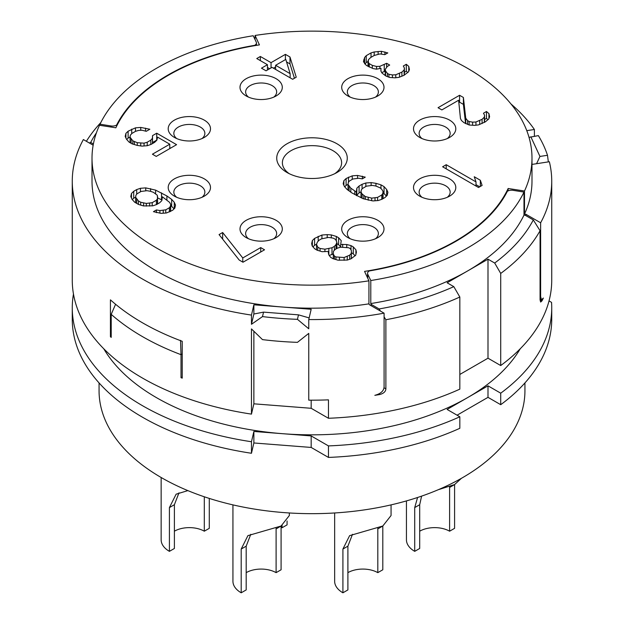 <?xml version="1.0" encoding="UTF-8"?>
<svg xmlns="http://www.w3.org/2000/svg" width="624" height="624" viewBox="0 0 624 624"><rect width="100%" height="100%" fill="white"/><g stroke="black" fill="none" stroke-linecap="round" stroke-linejoin="round"><path stroke-width="0.94" d="M100.012 125.346L100.012 124.199L110.955 125.954A5.639 3.26 0 0 0 116.618 125.018A203.627 117.562 180 0 1 254.623 45.341A5.639 3.26 0 0 0 256.448 42.939A5.639 3.26 0 0 0 256.246 42.073L253.211 35.747A219.991 127.007 0 0 0 100.012 124.199M86.377 141.297A239.733 138.411 180 0 1 100.807 122.585M96.431 132.811A231.27 133.52 0 0 0 90.691 142.412L89.341 143.005M93.382 143.972L90.691 142.412M116.618 126.188L116.618 125.018M534.394 136.227L534.394 129.488A239.733 138.411 0 0 0 510.978 103.966M548.348 161.889L547.498 155.275A239.733 138.411 0 0 0 538.372 135.611L529.027 137.381M524.495 214.04L524.495 191.014A219.991 127.007 0 0 0 531.991 158.145L531.991 181.171A219.991 127.007 0 0 1 524.495 214.04L525.853 214.25L540.634 222.784A239.733 138.411 0 0 0 551.733 181.171A239.733 138.411 0 0 0 549.354 161.733L531.991 164.416M540.634 222.784L540.634 296.478L541.46 299.816L543.348 298.046A239.733 138.411 180 0 1 541.944 300.908L540.626 302.055L540.064 299.816L540.064 230.732A239.733 138.411 0 0 1 500.721 273.429L500.721 365.547A239.733 138.411 0 0 0 551.733 280.192L551.733 181.171M251.464 414.118L251.464 328.91L262.501 339.62A239.733 138.411 180 0 0 297.437 342.35L308.763 333.38L308.763 400.163A239.733 138.411 0 0 0 328.458 399.851L328.458 418.275L311.173 408.291L253.874 403.822L251.464 414.118A239.733 138.411 180 0 1 72.267 280.192L72.267 181.171A239.733 138.411 0 0 0 251.464 315.089L253.874 304.801L282.524 307.031L311.173 309.27L308.763 319.566A239.733 138.411 0 0 0 384.088 313.17L384.088 386.864C383.869 390.905 380.788 393.736 374.829 395.335A239.733 138.411 180 0 0 379.79 394.524C383.69 393.432 385.726 391.537 385.882 388.838L385.882 319.745A239.733 138.411 0 0 0 459.833 297.032L453.812 286.642A231.27 133.52 180 0 1 379.135 308.942L371.163 304.348L370.789 303.56L370.789 280.535A219.991 127.007 0 0 0 523.988 192.083L523.988 215.108L525.346 215.327L533.309 219.929A231.27 133.52 180 0 1 494.692 263.039L487.999 259.178L447.112 282.781L453.812 286.642M328.458 418.275A239.733 138.411 0 0 0 459.833 389.15L459.833 297.032M251.464 315.089L251.464 324.301L262.501 316.594A239.733 138.411 0 0 0 297.437 319.324L308.763 328.778L308.763 319.566M93.155 145.205L83.366 139.55A239.733 138.411 0 0 0 72.267 181.171M115.573 304.27L111.212 314.363L111.212 337.389A239.733 138.411 180 0 1 110.432 336.695L110.432 299.848A239.733 138.411 0 0 0 182.224 341.297L182.224 378.144A239.733 138.411 180 0 1 181.015 377.692L181.015 354.666L182.224 353.964M111.212 314.363A239.733 138.411 0 0 0 181.015 354.666L180.523 340.345M384.088 313.17L369.299 304.637L368.94 303.849A219.991 127.007 0 0 1 282.524 307.031A219.991 127.007 0 0 1 92.009 181.171L92.009 158.145A219.991 127.007 0 0 1 99.505 125.268L115.853 127.795A203.065 117.242 0 0 1 259.444 44.897L255.06 35.459L255.06 39.608M526.781 130.666L534.394 129.488M547.498 155.275L539.955 156.445L536.578 163.706M539.955 156.445L530.829 136.781M525.853 215.623L525.853 214.25M524.495 191.014L508.147 188.487L508.147 190.866M370.789 280.535L367.754 274.209A5.639 3.26 0 0 1 367.552 273.343A5.639 3.26 0 0 1 369.377 270.941A203.627 117.562 180 0 0 507.382 191.264A5.639 3.26 0 0 1 513.045 190.328L523.988 192.083M371.163 305.713L371.163 304.348M385.882 319.745L384.088 316.867M380.476 311.087L379.135 308.942M370.789 303.56A219.991 127.007 0 0 0 467.555 270.98A219.991 127.007 180 0 0 523.988 215.108M533.309 219.929L540.064 230.732M494.692 263.039L500.721 273.429M500.721 365.547L487.999 358.199L459.833 374.455M487.999 259.178L487.999 358.199M253.874 403.822L253.874 331.282M311.173 408.291L311.173 400.179M103.74 348.746A219.991 127.007 0 0 0 282.524 433.688A219.991 127.007 0 0 0 467.555 397.636L447.112 409.438L459.833 416.785L459.833 428.298A239.733 138.411 0 0 1 328.458 457.423L311.173 447.439L311.173 435.926L253.874 431.457L251.464 441.745A239.733 138.411 0 0 1 72.267 307.827A239.733 138.411 0 0 1 73.468 294.005M253.874 431.457L253.874 442.97L251.464 453.266A239.733 138.411 180 0 1 72.267 319.34L72.267 307.827M251.464 453.266L251.464 441.745M311.173 447.439L253.874 442.97M328.458 457.423L328.458 445.91L311.173 435.926M500.721 404.695L500.721 393.182A239.733 138.411 0 0 0 551.733 307.827L551.733 319.34A239.733 138.411 180 0 1 500.721 404.695L487.999 397.348L457.088 415.194M328.458 445.91A239.733 138.411 0 0 0 459.833 416.785M500.721 393.182L487.999 385.835L467.555 397.636A219.991 127.007 180 0 0 520.26 348.746M487.999 385.835L487.999 397.348M549.026 300.916L551.546 302.375A239.733 138.411 0 0 1 551.733 307.827M99.06 382.925L99.06 390.725A212.94 122.936 0 0 0 230.513 504.309A212.94 122.936 0 0 0 462.571 477.656A212.94 122.936 180 0 0 524.94 390.725L524.94 382.925M406.442 500.908L406.442 539.838A28.205 16.286 0 0 0 414.71 551.351L414.71 507.593L417.581 497.492M438.329 489.692L454.592 484.567L461.409 478.319M419.695 531.203A21.154 12.215 180 0 1 449.608 531.203L454.592 528.325L454.592 484.567L449.608 487.445L449.615 486.86M414.71 551.351L419.695 548.473L419.695 504.715L414.71 507.593M421.606 496.127L419.695 504.715M449.608 531.203L449.608 487.445M161.148 477.493L161.148 539.838A28.205 16.286 0 0 0 169.408 551.351L169.408 507.593L176.124 494.177L187.863 490.612M174.392 531.203A21.154 12.215 180 0 1 204.305 531.203L209.29 528.325L209.29 498.42M169.408 551.351L174.392 548.473L174.392 504.715L169.408 507.593M178.971 492.843L174.392 504.715M204.305 531.203L204.305 496.782M232.939 504.878L232.939 581.287A28.205 16.286 0 0 0 241.199 592.8L241.199 549.05L247.915 535.634L281.089 526.016L289.349 515.518L289.349 512.967M246.191 572.653A21.154 12.215 180 0 1 276.104 572.653L281.089 569.774L281.089 526.016L276.104 528.895L276.112 528.31M241.199 592.8L246.191 589.922L246.191 546.164L241.199 549.05M250.77 534.3L246.191 546.164M276.104 572.653L276.104 528.895M334.651 512.967L334.651 581.287A28.205 16.286 0 0 0 342.911 592.8L342.911 549.05L349.627 535.634L382.801 526.016L391.061 515.518L391.061 504.878M347.896 572.653A21.154 12.215 180 0 1 377.809 572.653L382.801 569.774L382.801 526.016L377.809 528.895L377.816 528.31M342.911 592.8L347.896 589.922L347.896 546.164L342.911 549.05M352.482 534.3L347.896 546.164M377.809 572.653L377.809 528.895M282.087 525.408L282.087 527.748A42.307 24.422 180 0 1 281.089 527.147M282.087 527.748L287.071 524.87L287.071 520.97M368.94 303.849L368.94 280.823L364.556 271.385A203.065 117.242 0 0 0 508.147 188.487M251.464 324.301L253.874 314.012L253.874 304.801M262.501 316.594L263.546 312.125L253.874 314.012M263.546 312.125L298.483 314.855L309.153 317.905M297.437 319.324L298.483 314.855M92.009 158.145A219.991 127.007 0 0 0 368.94 280.823M531.991 158.145A219.991 127.007 0 0 0 255.06 35.459M419.695 196.139A21.154 12.215 0 0 0 449.608 196.139A21.154 12.215 0 0 0 449.608 178.87A21.154 12.215 0 0 0 419.695 178.87A21.154 12.215 0 0 0 419.695 196.139L419.695 196.139M419.695 137.413A21.154 12.215 0 0 0 449.608 137.413A21.154 12.215 0 0 0 449.608 120.143A21.154 12.215 0 0 0 419.695 120.143A21.154 12.215 0 0 0 419.695 137.413L419.695 137.413M347.896 95.963A21.154 12.215 0 0 0 377.809 95.963A21.154 12.215 0 0 0 377.809 78.694A21.154 12.215 0 0 0 347.896 78.694A21.154 12.215 0 0 0 347.896 95.963L347.896 95.963M246.191 95.963A21.154 12.215 0 0 0 276.104 95.963A21.154 12.215 0 0 0 276.104 78.694A21.154 12.215 0 0 0 246.191 78.694A21.154 12.215 0 0 0 246.191 95.963L246.191 95.963M174.392 137.413A21.154 12.215 0 0 0 204.305 137.413A21.154 12.215 0 0 0 204.305 120.143A21.154 12.215 0 0 0 174.392 120.143A21.154 12.215 0 0 0 174.392 137.413L174.392 137.413M174.392 196.139A21.154 12.215 0 0 0 204.305 196.139A21.154 12.215 0 0 0 204.305 178.87A21.154 12.215 0 0 0 174.392 178.87A21.154 12.215 0 0 0 174.392 196.139L174.392 196.139M246.191 237.588A21.154 12.215 0 0 0 276.104 237.588A21.154 12.215 0 0 0 276.104 220.319A21.154 12.215 0 0 0 246.191 220.319A21.154 12.215 0 0 0 246.191 237.588L246.191 237.588M347.896 237.588A21.154 12.215 0 0 0 377.809 237.588A21.154 12.215 0 0 0 377.809 220.319A21.154 12.215 0 0 0 347.896 220.319A21.154 12.215 0 0 0 347.896 237.588L347.896 237.588M287.071 172.536A35.256 20.35 0 0 0 336.929 172.536A35.256 20.35 0 0 0 336.929 143.746A35.256 20.35 0 0 0 287.071 143.746A35.256 20.35 0 0 0 287.071 172.536L287.071 172.536M442.627 166.78L478.522 187.504L482.11 185.429L480.355 180.274L474.248 176.74L476.003 181.904L446.215 164.705L442.627 166.78M463.398 97.477L459.576 95.277L438.04 107.71L441.862 109.918L458.609 100.246L460.457 118.583L461.549 120.596L464.006 122.702L469.186 125.003L474.638 125.385L478.561 124.886L485.308 121.875L488.732 119.012L489.598 116.75L488.935 113.607L486.478 111.493L483.483 113.225L484.583 115.237L484.31 117.156L482.087 119.324L475.933 121.992L472.61 122.148L469.123 121.508L467.594 120.627L465.738 118.178L463.398 97.477L463.398 104.387L459.576 102.18L458.851 102.601M363.48 61.675L366.272 65.356L372.98 68.539L376.467 69.17L380.983 68.32L380.882 71.027L381.982 73.039L385.96 76.034L389.618 77.454L395.062 77.836L398.986 77.329L403.939 75.356L408.556 71.807L409.422 69.545L408.759 66.394L406.302 64.288L403.315 66.011L404.407 68.032L404.141 69.95L401.911 72.111L395.764 74.779L392.441 74.935L388.955 74.303L387.426 73.421L385.57 70.964L385.234 69.397L387.301 66.44L389.696 65.06L386.638 63.297L379.891 66.308L376.568 66.464L372.317 65.387L369.26 63.625L368.332 62.4L368.433 59.693L370.664 57.525L374.252 55.45L379.969 53.921L384.821 54.647L387.808 52.915L381.428 51.308L374.189 51.964L371.03 52.9L366.241 55.669L364.619 57.486L363.48 61.675M296.244 77.197L289.981 57.002L285.402 54.358L271.042 62.65L260.348 56.472L256.76 58.547L267.454 64.717L261.472 68.172L266.05 70.816L272.033 67.361L292.656 79.271L296.244 77.197M152.537 135.626L152.435 138.325L150.813 140.15L147.217 142.225L144.066 143.161L137.249 142.685L132.834 140.829L130.049 137.147L130.315 135.229L131.945 133.403L135.533 131.329L138.692 130.393L142.015 130.237L146.266 131.305L149.854 129.238L140.751 127.436L135.47 127.842L128.123 131.196L125.9 133.364L125.198 136.414L126.461 139.214L129.082 142.116L132.132 143.879L137.147 145.392L141.999 146.117L147.28 145.712L151.039 144.425L154.627 142.358L156.858 140.189L157.56 137.14L169.775 144.191L152.428 154.206L156.242 156.413L176.584 144.667L156.725 133.208L152.537 135.626L152.498 143.582M143.497 205.936L152.864 205.819L156.624 204.532L159.611 202.8L161.842 200.632L162.373 196.802L169.58 202.34L170.68 204.352L170.407 206.271L169.377 207.753L165.789 209.82L159.908 210.569L156.421 209.937L153.426 211.669L161.164 213.369L166.452 212.971L172.598 210.304L174.829 208.135L175.523 205.085L174.268 202.285L171.647 199.384L166.897 195.952L155.602 190.125L145.735 187.886L140.455 188.292L136.703 189.571L133.708 191.303L131.485 193.471L130.783 196.521L132.038 199.321L134.667 202.215L138.481 204.422L143.497 205.936M239.179 260.021L242.993 262.228L264.537 249.795L260.715 247.588L242.767 257.954L222.659 232.518L219.063 234.593L239.179 260.021M340.704 244.483L341.234 240.653L338.614 237.752L336.32 236.434L331.305 234.92L327.218 234.632L321.937 235.037L314.59 238.391L312.367 240.56L311.665 243.61L312.164 245.973L314.785 248.867L317.078 250.193L322.093 251.706L328.739 251.394L328.302 252.525L328.801 254.888L330.658 257.338L332.951 258.664L337.966 260.177L347.334 260.06L351.086 258.773L355.711 255.224L356.413 252.174L355.914 249.818L353.293 246.917L351 245.599L346.749 244.522L340.704 244.483L340.704 247.19M365.274 177.154L357.536 175.445L352.248 175.851L346.102 178.519L343.879 180.687L343.177 183.737L344.432 186.537L347.061 189.439L351.803 192.871L363.098 198.697L372.965 200.936L378.245 200.53L381.997 199.243L384.992 197.519L387.215 195.351L387.917 192.301L386.662 189.501L384.033 186.607L380.983 184.844L375.968 183.331L371.116 182.598L365.836 183.004L362.076 184.291L359.089 186.014L356.858 188.183L356.327 192.02L350.813 188.152L348.028 184.47L348.293 182.551L349.323 181.069L352.911 179.002L358.792 178.246L362.279 178.877L365.274 177.154M447.299 197.285A15.514 8.954 0 0 0 450.161 192.106A15.514 8.954 0 0 0 445.622 185.773A15.514 8.954 0 0 0 428.711 183.83A15.514 8.954 0 0 0 419.141 192.106A15.514 8.954 0 0 0 421.996 197.285M447.299 138.567A15.514 8.954 0 0 0 450.161 133.388A15.514 8.954 0 0 0 445.622 127.054A15.514 8.954 0 0 0 428.711 125.112A15.514 8.954 0 0 0 419.141 133.388A15.514 8.954 0 0 0 421.996 138.567M375.508 97.118A15.514 8.954 0 0 0 378.37 91.939A15.514 8.954 0 0 0 373.823 85.605A15.514 8.954 0 0 0 356.92 83.663A15.514 8.954 0 0 0 347.342 91.939A15.514 8.954 0 0 0 350.204 97.118M273.796 97.118A15.514 8.954 0 0 0 276.658 91.939A15.514 8.954 0 0 0 272.111 85.605A15.514 8.954 0 0 0 255.208 83.663A15.514 8.954 0 0 0 245.63 91.939A15.514 8.954 0 0 0 248.492 97.118M202.004 138.567A15.514 8.954 0 0 0 204.859 133.388A15.514 8.954 0 0 0 200.32 127.054A15.514 8.954 0 0 0 183.417 125.112A15.514 8.954 0 0 0 173.839 133.388A15.514 8.954 0 0 0 176.701 138.567M202.004 197.285A15.514 8.954 0 0 0 204.859 192.106A15.514 8.954 0 0 0 200.32 185.773A15.514 8.954 0 0 0 183.417 183.83A15.514 8.954 0 0 0 173.839 192.106A15.514 8.954 0 0 0 176.701 197.285M273.796 238.742A15.514 8.954 0 0 0 276.658 233.555A15.514 8.954 0 0 0 272.111 227.222A15.514 8.954 0 0 0 255.208 225.287A15.514 8.954 0 0 0 245.63 233.555A15.514 8.954 0 0 0 248.492 238.742M375.508 238.742A15.514 8.954 0 0 0 378.37 233.555A15.514 8.954 0 0 0 373.823 227.222A15.514 8.954 0 0 0 356.92 225.287A15.514 8.954 0 0 0 347.342 233.555A15.514 8.954 0 0 0 350.204 238.742M334.76 173.683A29.617 17.098 0 0 0 341.617 162.747A29.617 17.098 0 0 0 332.943 150.657A29.617 17.098 0 0 0 300.667 146.952A29.617 17.098 0 0 0 282.383 162.747A29.617 17.098 0 0 0 289.24 173.683M446.215 164.705L446.215 168.847M476.003 181.904L476.003 186.046M480.355 180.274L480.355 186.443M479.723 186.81L476.003 184.665M459.576 95.277L459.576 102.18M465.738 118.178L465.738 123.661M465.574 123.599L463.398 104.387M467.594 120.627L467.594 124.387M469.123 121.508L469.123 124.979M472.61 122.148L472.61 125.245M475.933 121.992L475.933 125.221M479.692 120.705L479.692 124.465M482.087 119.324L482.087 123.568M484.31 117.156L484.31 122.444M484.583 115.237L484.559 122.304M486.478 111.493L486.478 118.404L484.583 119.496M488.935 113.607L488.935 118.482M487.945 119.668L486.478 118.404M363.753 59.756L363.753 62.166M364.619 57.486L364.619 63.726M366.241 55.669L366.241 62.572L364.939 64.038M371.03 52.9L371.03 57.314M368.004 61.558L366.241 62.572M374.189 51.964L374.189 55.489M378.113 51.464L378.113 54.155M381.428 51.308L381.428 54.023M384.922 51.94L384.922 54.584M368.004 60.824L368.004 66.355M368.332 62.4L368.332 66.542M369.26 63.625L369.26 67.08M372.317 65.387L372.317 68.281M376.568 66.464L376.568 69.147M379.891 66.308L379.891 68.531M384.244 64.678L384.244 71.588L381.709 72.54M386.638 63.297L386.638 67.392M385.234 71.011L384.244 71.588M385.234 69.397L385.234 75.613M385.57 70.964L385.57 75.8M387.426 73.421L387.426 76.604M388.955 74.303L388.955 77.197M392.441 74.935L392.441 77.649M395.764 74.779L395.764 77.743M399.524 73.499L399.524 77.119M401.911 72.111L401.911 76.167M404.141 69.95L404.141 75.239M404.407 68.032L404.383 75.098M406.302 64.288L406.302 71.198L404.407 72.29M408.759 66.394L408.759 71.276M407.776 72.462L406.302 71.198M380.983 68.32L380.983 71.214M294.427 78.25L289.981 63.913L286.556 61.932M289.981 57.002L289.981 63.913M267.454 64.717L267.454 70.013M260.348 56.472L260.348 60.622M271.042 62.65L271.042 67.938M269.638 68.749L267.454 67.486M285.402 54.358L285.402 59.647M275.621 66.908L273.437 68.172M290.137 73.671L275.621 65.294L285.792 59.42L290.137 73.671L290.137 77.813M275.621 65.294L275.621 69.436M152.435 138.325L152.435 143.621M156.725 133.208L156.725 140.111L152.537 142.529M170.602 148.122L169.775 147.646M169.775 144.191L169.775 148.606M125.9 133.364L125.9 137.974M128.123 131.196L128.123 138.107L126.703 139.487M131.719 129.129L131.719 133.661M130.073 136.984L128.123 138.107M135.47 127.842L135.47 131.368M140.751 127.436L140.751 130.291M145.603 128.162L145.603 131.141M130.049 137.147L130.049 142.67M131.141 139.16L131.141 143.302M132.834 140.829L132.834 144.089M134.363 141.71L134.363 144.55M137.249 142.685L137.249 145.408M140.743 143.317L140.743 145.93M144.066 143.161L144.066 145.961M147.217 142.225L147.217 145.72M150.813 140.15L150.813 144.503M131.485 193.471L131.485 198.073M133.708 191.303L133.708 198.214L132.288 199.594M136.703 189.571L136.703 194.181M135.658 197.09L133.708 198.214M140.455 188.292L140.455 191.818M145.735 187.886L145.735 190.741M150.587 188.612L150.587 191.35M155.602 190.125L155.602 193.58M161.546 192.871L161.546 199.774L157.693 197.995M166.897 195.952L166.897 199.93M171.647 199.384L171.647 206.294L170.68 205.592M174.268 202.285L174.268 208.673M174.018 208.915L171.647 206.294M156.421 209.937L156.421 212.659M159.908 210.569L159.908 213.182M163.231 210.421L163.231 213.213M165.789 209.82L165.789 213.018M169.377 207.753L169.377 211.965M170.407 206.271L170.407 211.567M170.68 204.352L170.656 211.419M157.693 196.856L157.427 198.775L156.39 200.249L152.209 202.667L146.328 203.424L140.712 202.254L138.419 200.928L135.634 197.246L135.899 195.328L136.929 193.853L141.118 191.435L146.999 190.687L150.485 191.318L153.379 192.293L157.357 195.289L157.669 203.923M143.598 203.229L143.598 205.943M140.712 202.254L140.712 205.093M138.419 200.928L138.419 204.383M136.726 199.259L136.726 203.408M135.634 197.246L135.634 202.777M157.427 198.775L157.427 204.071M156.39 200.249L156.39 204.61M152.209 202.667L152.209 205.865M149.643 203.268L149.643 206.06M146.328 203.424L146.328 206.131M222.659 232.518L222.659 239.132M242.767 257.954L242.767 262.096M260.715 247.588L260.715 251.995M342.662 244.234L342.662 247.166M346.749 244.522L346.749 247.4M351 245.599L351 249.935M353.293 246.917L353.293 253.828L351.39 252.736M355.914 249.818L355.914 254.335M355.095 255.824L353.293 253.828M328.739 251.394L328.739 254.584M312.367 240.56L312.367 246.199M314.59 238.391L314.59 245.302L312.975 246.87M318.185 236.324L318.185 241.176M316.586 244.148L314.59 245.302M321.937 235.037L321.937 238.711M327.218 234.632L327.218 237.588M331.305 234.92L331.305 237.853M336.32 236.434L336.32 241.036M338.614 237.752L338.614 244.663L336.882 243.664M340.704 246.971L338.614 244.663M333.325 253.89L329.246 255.473M351.39 250.661L351.289 253.367L349.666 255.185L344.113 257.509L335.938 256.94L334.409 256.051L333.317 254.038L333.419 251.339L335.049 249.514L337.444 248.134L340.603 247.19L348.769 247.767L350.298 248.648L351.39 250.661L351.351 258.617M321.407 238.875L328.481 237.432L333.333 238.157L335.618 239.483L336.882 242.284L336.016 244.546L334.386 246.371L331.991 247.751L324.917 249.187L320.065 248.461L317.772 247.143L316.516 244.343L317.382 242.073L319.012 240.256L321.407 238.875M336.882 242.284L336.882 248.453M336.016 244.546L336.016 248.953M334.386 246.371L334.386 250.255M331.991 247.751L331.991 254.654M328.84 248.687L328.84 254.935M324.917 249.187L324.917 251.667M320.065 248.461L320.065 251.09M317.772 247.143L317.772 250.403M316.516 244.343L316.516 249.865M347.272 256.565L347.272 260.068M344.113 257.509L344.113 260.309M339.425 257.572L339.425 260.278M335.938 256.94L335.938 259.568M334.409 256.051L334.409 259.108M333.317 254.038L333.317 258.773M351.289 253.367L351.289 258.656M349.666 255.185L349.666 259.264M362.38 176.179L362.38 178.823M348.028 184.47L348.028 190.133M349.12 186.482L349.12 190.928M350.813 188.152L350.813 192.153M354.799 191.139L354.799 194.594M356.327 192.02L356.327 195.476M356.858 188.183L356.772 195.733M359.089 186.014L359.089 192.925L356.858 195.094M362.076 184.291L362.076 188.893M361.031 191.802L359.089 192.925M365.836 183.004L365.836 186.529M371.116 182.598L371.116 185.461M375.968 183.331L375.968 186.069M380.983 184.844L380.983 188.581M384.033 186.607L384.033 193.51L383.066 192.956M386.662 189.501L386.662 195.897M386.412 196.139L384.033 193.51M343.879 180.687L343.879 185.297M346.102 178.519L346.102 185.429L344.682 186.81M348.496 177.138L348.496 182.255M348.044 184.306L346.102 185.429M352.248 175.851L352.248 179.384M357.536 175.445L357.536 178.308M383.066 191.576L382.801 193.495L381.771 194.969L377.582 197.387L371.701 198.136L365.321 196.529L362.107 193.978L361.007 191.966L361.273 190.047L362.31 188.565L366.499 186.147L372.38 185.398L375.866 186.03L380.281 187.894L381.974 189.563L383.066 191.576L383.05 198.643M363.8 195.647L363.8 198.908M362.107 193.978L362.107 198.237M361.007 191.966L361.007 197.73M382.801 193.495L382.801 198.783M381.771 194.969L381.771 199.321M377.582 197.387L377.582 200.585M375.024 197.98L375.024 200.78M371.701 198.136L371.701 200.749M368.215 197.504L368.215 200.226M365.321 196.529L365.321 199.368M110.432 336.695L111.212 336.242M181.015 377.692L182.224 376.99M110.955 127.039L110.955 125.954M540.634 296.478L540.064 296.143M541.944 300.908L540.064 299.816M367.754 274.209L367.754 278.273M378.877 394.001L379.79 394.524M384.01 387.754L385.882 388.838M256.448 42.939L256.448 45.373M367.552 273.343L367.552 277.828M541.46 299.816L540.064 299.005"/></g></svg>
